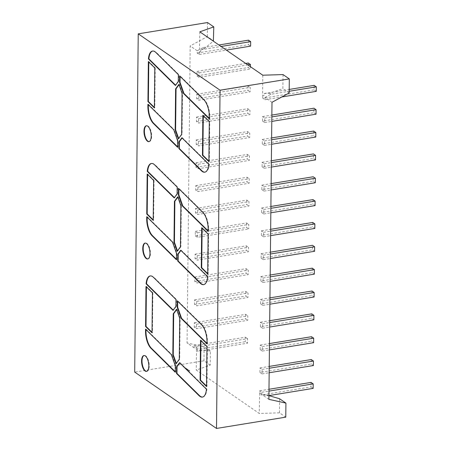 <?xml version="1.0" encoding="UTF-8"?>
<svg xmlns="http://www.w3.org/2000/svg" width="451" height="451" viewBox="0 0 451 451"><rect width="100%" height="100%" fill="white"/><g stroke="black" fill="none" stroke-linecap="round" stroke-linejoin="round"><path stroke-width="0.34" stroke-dasharray="2.25 1.69" d="M146.699 371.359A8.045 3.422 -99.3 0 0 146.913 371.342A8.045 3.422 -99.3 0 0 149.236 365.896A8.045 3.422 -99.3 0 0 144.326 355.467A8.045 3.422 -99.3 0 0 144.117 355.518M147.877 258.913A8.045 3.422 -99.3 0 0 148.091 258.891A8.045 3.422 -99.3 0 0 150.414 253.445A8.045 3.422 -99.3 0 0 145.504 243.016A8.045 3.422 -99.3 0 0 145.295 243.066M149.106 141.597A8.045 3.422 -99.3 0 0 149.32 141.58A8.045 3.422 -99.3 0 0 151.643 136.134A8.045 3.422 -99.3 0 0 146.733 125.705A8.045 3.422 -99.3 0 0 146.524 125.756M188.997 370.666L189.335 370.525L188.806 370.53L189.335 370.615L188.997 370.756M188.681 370.085L187.864 370.198L188.693 370.271M188.067 369.859L187.543 369.989L188.061 369.95M186.804 369.217L187.114 369.065M186.545 368.704L185.812 368.794L186.517 368.681M186.517 368.591L185.812 368.704L186.455 368.721M185.902 368.258L185.4 368.343M185.4 368.253L186.122 368.411M184.459 367.266L183.687 367.069L184.854 367.447L184.076 367.43L184.459 367.695L184.679 367.328L183.687 367.159L184.465 367.272M196.241 349.305L197.6 349.604L196.241 349.305L196.27 347.056L194.116 345.573L194.088 347.822L199.94 349.113L201.264 350.027L210.391 351.075L210.245 365.13L196.275 370.074L259.246 413.454L279.485 412.823L285.771 417.152M210.245 365.13L203.959 360.8L134.697 372.092M184.498 367.627L185.243 367.717L184.498 367.717M185.524 367.999L184.842 368.112M185.795 368.185L185.293 368.27M185.913 368.602L186.224 368.45M186.342 368.625L186.004 368.591M186.832 368.901L186.331 368.98M186.46 368.974L186.866 368.924M186.979 369.003L186.477 369.081M187.407 369.296L186.703 369.408M186.708 369.318L187.627 369.448M187.593 369.657L187.182 369.724M187.182 369.634L187.926 369.606L187.374 369.854M187.374 369.764L187.746 369.64M188.518 370.497L189.031 370.412L188.518 370.497M188.749 370.468L189.273 370.536L188.879 370.694L189.037 370.322L188.642 370.265L188.749 370.559M189.516 370.75L189.127 370.914L189.894 371.01L189.02 370.835M189.02 370.745L189.894 371.01M262.82 95.978L264.19 95.234L262.572 95.809L262.798 98.228L314.105 89.862L314.15 85.363M283.025 74.578L282.878 88.627L269.546 93.34L264.207 93.509L264.19 95.234M262.786 75.204L262.572 95.809M261.603 212.477L263.756 213.96L263.801 209.461L261.648 207.979L261.603 212.477L312.909 204.111L315.063 205.594M262.319 143.925L264.472 145.408L264.523 140.915L262.369 139.432L262.319 143.925L313.625 135.559L315.779 137.042M261.123 258.175L263.277 259.658L263.322 255.159L261.168 253.676L261.123 258.175L312.43 249.809L312.475 245.31M261.366 235.326L261.411 230.827L263.564 232.31L263.514 236.809L261.366 235.326L312.667 226.96L314.821 228.443M262.082 166.78L264.235 168.262L264.28 163.764L262.127 162.281L262.082 166.78L313.389 158.408L313.434 153.915M195.266 235.822L197.414 237.305L248.721 228.939L246.567 227.456L195.266 235.822L195.311 231.324L197.465 232.806L197.414 237.305M197.701 209.957L197.656 214.456L248.963 206.09L249.008 201.591L197.701 209.957L195.548 208.475L195.503 212.973L197.656 214.456M197.944 187.109L197.893 191.607L249.2 183.236L249.251 178.743L197.944 187.109L195.79 185.626L195.74 190.119L197.893 191.607M198.181 164.26L198.136 168.753L249.442 160.387L249.488 155.888L198.181 164.26L196.027 162.772L195.982 167.27L198.136 168.753M198.423 141.405L198.372 145.904L249.679 137.538L249.724 133.039L198.423 141.405L196.27 139.923L196.219 144.421L198.372 145.904M198.66 118.557L198.615 123.055L249.922 114.689L249.967 110.191L198.66 118.557L196.506 117.074L196.461 121.573L198.615 123.055M198.897 95.708L198.852 100.207L250.158 91.841L250.204 87.342L198.897 95.708L196.749 94.225L196.698 98.724L198.852 100.207M199.094 77.358L196.94 75.875L196.986 71.376L199.139 72.859L199.094 77.358L250.395 68.992L250.423 66.686M197.222 255.655L197.177 260.154L248.484 251.788L248.529 247.289L197.222 255.655L195.069 254.172L195.024 258.671L197.177 260.154M196.986 278.504L196.94 283.002L248.242 274.636L248.292 270.138L196.986 278.504L194.832 277.021L194.787 281.52L196.94 283.002M196.743 301.353L196.698 305.851L248.005 297.485L248.05 292.987L196.743 301.353L194.595 299.87L194.544 304.369L196.698 305.851M196.506 324.207L196.461 328.7L247.768 320.334L247.813 315.835L196.506 324.207L194.353 322.724L194.308 327.217L196.461 328.7M262.561 121.077L264.714 122.559L264.76 118.061L262.606 116.578L262.561 121.077L313.868 112.711L313.913 108.212M261.839 189.629L263.993 191.111L264.044 186.613L261.89 185.13L261.839 189.629L313.146 181.263L313.197 176.764M260.887 281.024L260.932 276.525L263.085 278.013L263.04 282.506L260.887 281.024L312.193 272.658L314.341 274.14M260.644 303.873L262.798 305.361L262.843 300.862L260.695 299.379L260.644 303.873L311.951 295.506L314.105 296.989M260.407 326.727L260.452 322.228L262.606 323.711L262.561 328.21L260.407 326.727L311.714 318.355L313.868 319.844M260.165 349.576L260.216 345.077L262.369 346.56L262.319 351.058L260.165 349.576L311.472 341.21L313.625 342.692M259.928 372.425L259.973 367.926L262.127 369.408L262.082 373.907L259.928 372.425L311.235 364.058L313.389 365.541M271.992 102.298L264.974 97.461L264.951 99.71L262.798 98.228M268.881 399.344L261.862 394.507L261.89 392.257L259.737 390.775L259.246 413.454M196.495 349.474L196.275 370.074M194.088 347.822L187.075 342.985L190.181 45.94L207.353 36.604L213.639 40.934M199.821 31.829L199.331 54.509L197.177 53.026L197.2 50.777L190.181 45.94M259.46 392.855L261.067 393.323L259.714 393.024M261.067 393.323L261.05 395.053L310.993 386.907L311.043 382.409M268.92 395.628L266.389 394.884L261.05 395.053M279.631 398.774L279.485 412.823M210.391 351.075L204.106 346.746L187.075 342.985M199.353 52.26L200.723 51.515L199.601 52.429M207.499 22.55L207.353 36.604M289.164 92.962L282.878 88.627M204.106 346.746L203.959 360.8M197.2 50.777L203.097 47.569L204.427 48.482L213.362 41.159M264.974 97.461L270.871 94.253L289.181 91.271M269.546 93.34L270.871 94.253M266.389 394.884L267.714 395.798L261.862 394.507M208.898 161.154L209.32 161.571L208.892 161.638M203.294 115.738L203.3 115.253L202.871 115.321M209.32 161.571L209.738 121.601L203.3 115.253M209.738 121.601L209.309 121.669M181.883 137.775L182.311 137.707L182.103 137.989M182.311 137.707L209.23 164.232L208.802 164.305M204.946 172.152A14.364 6.111 -99.3 0 0 205.166 172.124A14.364 6.111 -99.3 0 0 209.23 164.232M177.598 147.319L178.027 147.251L178.094 140.825L177.666 140.892M178.027 147.251L177.604 146.834M147.905 104.294L148.334 104.22L148.328 104.711M148.334 104.22L174.171 129.685L173.742 129.758M178.094 140.825L174.171 129.685M154.794 67.943L155.223 67.87L148.785 61.528L148.356 61.595M155.223 67.87L154.8 107.845L154.377 107.913M154.8 107.845L154.383 107.428M148.785 61.528L148.779 62.012M152.726 51.019A14.364 6.111 80.7 0 1 152.94 50.974A14.364 6.111 80.7 0 1 156.288 52.406L155.86 52.474M178.286 81.451L178.714 81.383L178.788 74.578L156.288 52.406M178.788 74.578L178.359 74.646M178.714 81.383L175.794 85.391L175.366 85.459M209.337 118.946L209.766 118.872L209.788 116.978A14.364 6.111 -99.3 0 0 204.365 99.784L180.073 75.847L179.65 75.915M209.766 118.872L209.343 118.455M180.073 75.847L180.067 76.332M179.03 84.715L179.335 84.298L182.497 93.267L182.063 134.28L178.765 138.801L178.337 138.874M178.765 138.801L178.641 138.451M179.335 84.298L178.906 84.365M182.497 93.267L182.069 93.334M182.063 134.28L181.64 134.347M202.116 228.183L202.121 227.699L201.693 227.772M207.714 274.09L208.142 274.022L208.559 234.046L202.121 227.699M208.559 234.046L208.131 234.114M208.142 274.022L207.719 273.605M180.704 250.226L181.133 250.153L180.924 250.44M181.133 250.153L208.052 276.683L207.623 276.751M203.767 284.598A14.364 6.111 -99.3 0 0 203.987 284.575A14.364 6.111 -99.3 0 0 208.052 276.683M176.426 259.286L176.848 259.703L176.42 259.77M146.733 216.745L147.156 216.672L147.15 217.156M147.156 216.672L172.992 242.136L172.57 242.204M176.848 259.703L176.916 253.276L172.992 242.136M176.916 253.276L176.488 253.344M153.616 180.389L154.045 180.321L147.607 173.973L147.178 174.041M154.045 180.321L153.628 220.291L153.199 220.364M153.628 220.291L153.205 219.874M147.607 173.973L147.601 174.458M151.547 163.465A14.364 6.111 80.7 0 1 151.761 163.42A14.364 6.111 80.7 0 1 155.11 164.852L154.682 164.925M177.113 193.902L177.536 193.834L177.609 187.024L155.11 164.852M177.609 187.024L177.181 187.097M177.536 193.834L174.616 197.842L174.187 197.91M208.159 231.391L208.587 231.324L208.61 229.429A14.364 6.111 -99.3 0 0 203.187 212.235L178.895 188.292L178.895 188.783M178.895 188.292L178.472 188.366M208.587 231.324L208.165 230.906M180.89 205.786L181.319 205.718L178.156 196.743L177.733 196.816M181.319 205.718L180.89 246.731L180.462 246.798M180.89 246.731L177.587 251.252L177.158 251.32M177.587 251.252L177.463 250.903M178.156 196.743L177.852 197.16M150.369 275.916A14.364 6.111 80.7 0 1 150.583 275.871A14.364 6.111 80.7 0 1 153.932 277.303L153.503 277.371M175.935 306.353L176.364 306.28L176.431 299.475L153.932 277.303M176.431 299.475L176.003 299.543M176.364 306.28L173.438 310.288L173.009 310.361M152.438 292.84L152.866 292.772L146.428 286.424L146 286.498M152.866 292.772L152.449 332.742L152.021 332.81M152.449 332.742L152.026 332.325M146.428 286.424L146.423 286.909M145.555 329.191L145.983 329.123L145.977 329.608M145.983 329.123L171.814 354.582L171.391 354.655M175.247 371.731L175.67 372.148L175.738 365.722L171.814 354.582M175.738 365.722L175.309 365.795M175.67 372.148L175.242 372.222M176.674 309.612L176.984 309.194L180.141 318.164L179.712 359.176L176.409 363.698L175.98 363.771M176.409 363.698L176.29 363.354M176.984 309.194L176.555 309.262M180.141 318.164L179.712 318.237M179.712 359.176L179.284 359.25M206.981 343.842L207.409 343.775L207.432 341.875A14.364 6.111 -99.3 0 0 202.009 324.686L177.722 300.744L177.717 301.229M177.722 300.744L177.294 300.811M207.409 343.775L206.986 343.358M179.526 362.672L179.955 362.604L179.746 362.892M179.955 362.604L206.874 389.134L206.445 389.202M202.595 397.049A14.364 6.111 -99.3 0 0 202.809 397.021A14.364 6.111 -99.3 0 0 206.874 389.134M200.937 340.64L200.943 340.15L200.515 340.223M206.535 386.541L206.964 386.468L207.381 346.498L200.943 340.15M207.381 346.498L206.953 346.565M206.964 386.468L206.541 386.05M197.6 349.604L197.583 351.329L247.526 343.183L247.571 338.69L196.27 347.056M201.264 350.027L197.583 351.329M204.427 48.482L200.74 49.785L200.723 51.515M196.986 71.376L245.694 63.433M199.139 72.859L247.847 64.916M196.94 75.875L248.247 67.509L250.395 68.992M248.292 63.01L248.247 67.509M203.097 47.569L218.921 44.987M248.529 40.156L248.484 44.655L250.638 46.137M197.177 53.026L248.484 44.655M199.331 54.509L226.346 50.1M200.74 49.785L221.075 46.47M196.749 94.225L248.05 85.859L250.204 87.342M196.698 98.724L248.005 90.358L250.158 91.841M248.05 85.859L248.005 90.358M196.506 117.074L247.813 108.708L249.967 110.191M196.461 121.573L247.768 113.207L249.922 114.689M247.813 108.708L247.768 113.207M196.27 139.923L247.576 131.557L249.724 133.039M196.219 144.421L247.526 136.055L249.679 137.538M247.576 131.557L247.526 136.055M196.027 162.772L247.334 154.405L249.488 155.888M195.982 167.27L247.289 158.904L249.442 160.387M247.334 154.405L247.289 158.904M195.79 185.626L247.097 177.254L249.251 178.743M195.74 190.119L247.047 181.753L249.2 183.236M247.097 177.254L247.047 181.753M195.548 208.475L246.855 200.109L249.008 201.591M195.503 212.973L246.81 204.602L248.963 206.09M246.855 200.109L246.81 204.602M197.465 232.806L248.772 224.44L248.721 228.939M195.311 231.324L246.618 222.957L248.772 224.44M246.618 222.957L246.567 227.456M195.069 254.172L246.376 245.806L248.529 247.289M195.024 258.671L246.331 250.305L248.484 251.788M246.376 245.806L246.331 250.305M194.832 277.021L246.139 268.655L248.292 270.138M194.787 281.52L246.094 273.154L248.242 274.636M246.139 268.655L246.094 273.154M194.595 299.87L245.896 291.504L248.05 292.987M194.544 304.369L245.851 296.003L248.005 297.485M245.896 291.504L245.851 296.003M194.353 322.724L245.66 314.353L247.813 315.835M194.308 327.217L245.615 318.851L247.768 320.334M245.66 314.353L245.615 318.851M199.94 349.113L245.372 341.7L247.526 343.183M194.116 345.573L245.423 337.207L245.372 341.7M245.423 337.207L247.571 338.69M262.606 116.578L271.857 115.073M264.714 122.559L271.795 121.404M316.021 114.193L313.868 112.711M264.76 118.061L271.84 116.91M262.127 162.281L271.384 160.77M264.235 168.262L271.316 167.107M315.542 159.891L313.389 158.408M264.28 163.764L271.361 162.608M261.89 185.13L271.141 183.619M263.993 191.111L271.074 189.956M315.3 182.745L313.146 181.263M264.044 186.613L271.124 185.457M263.564 232.31L270.645 231.154M263.514 236.809L270.594 235.653M261.411 230.827L270.662 229.317M312.718 222.461L312.667 226.96M261.168 253.676L270.425 252.171M263.277 259.658L270.358 258.502M314.584 251.292L312.43 249.809M263.322 255.159L270.403 254.009M263.085 278.013L270.166 276.858M263.04 282.506L270.121 281.356M260.932 276.525L270.183 275.02M312.239 268.159L312.193 272.658M262.798 305.361L269.878 304.205M260.695 299.379L269.946 297.869M311.996 291.008L311.951 295.506M262.843 300.862L269.929 299.706M262.606 323.711L269.687 322.555M262.561 328.21L269.642 327.054M260.452 322.228L269.704 320.717M311.759 313.862L311.714 318.355M262.369 346.56L269.45 345.404M262.319 351.058L269.399 349.903M260.216 345.077L269.467 343.566M311.523 336.711L311.472 341.21M262.127 369.408L269.208 368.253M262.082 373.907L269.162 372.752M259.973 367.926L269.23 366.415M311.28 359.56L311.235 364.058M267.714 395.798L268.92 395.6M261.89 392.257L268.971 391.102M259.737 390.775L268.988 389.269M313.146 388.39L310.993 386.907M264.951 99.71L281.802 96.965M264.207 93.509L289.204 89.433M316.258 91.344L314.105 89.862M264.472 145.408L271.553 144.258M262.369 139.432L271.62 137.921M313.676 131.061L313.625 135.559M264.523 140.915L271.603 139.759M263.756 213.96L270.837 212.804M261.648 207.979L270.904 206.468M312.955 199.613L312.909 204.111M263.801 209.461L270.882 208.306M185.198 368.005L185.756 368.163M185.716 368.044L185.226 368.078M185.226 367.988L185.558 368.022M185.327 368.196L185.823 368.208M186.257 368.382L185.868 368.529L186.252 368.461M186.201 368.755L186.596 368.692L186.201 368.755M186.511 369.014L187.007 369.025M187.148 368.997L186.759 369.143L187.148 369.076M187.729 369.431L187.289 369.589M204.365 99.784L203.937 99.857M209.788 116.978L209.36 117.046M203.187 212.235L202.758 212.303M208.61 229.429L208.182 229.497M202.009 324.686L201.586 324.754M207.432 341.875L207.003 341.948M144.326 355.467L143.897 355.535M145.504 243.016L145.075 243.089M146.733 125.705L146.304 125.773M205.166 172.124L204.737 172.192M152.94 50.974L152.511 51.042M203.987 284.575L203.559 284.643M151.761 163.42L151.333 163.493M150.583 275.871L150.155 275.939M202.809 397.021L202.381 397.094M149.32 141.58L148.892 141.648M148.091 258.891L147.663 258.964M146.913 371.342L146.49 371.41"/><path stroke-width="0.68" d="M148.813 365.964A8.045 3.422 -99.3 0 0 143.897 355.535A8.045 3.422 -99.3 0 0 141.575 360.98A8.045 3.422 -99.3 0 0 146.49 371.41A8.045 3.422 -99.3 0 0 148.813 365.964M144.117 355.518A8.045 3.422 -99.3 0 0 142.003 360.913A8.045 3.422 -99.3 0 0 146.699 371.359M149.986 253.513A8.045 3.422 -99.3 0 0 145.075 243.089A8.045 3.422 -99.3 0 0 142.753 248.535A8.045 3.422 -99.3 0 0 147.663 258.964A8.045 3.422 -99.3 0 0 149.986 253.513M145.295 243.066A8.045 3.422 -99.3 0 0 143.181 248.462A8.045 3.422 -99.3 0 0 147.877 258.913M151.215 136.202A8.045 3.422 -99.3 0 0 146.304 125.773A8.045 3.422 -99.3 0 0 143.982 131.218A8.045 3.422 -99.3 0 0 148.892 141.648A8.045 3.422 -99.3 0 0 151.215 136.202M146.524 125.756A8.045 3.422 -99.3 0 0 144.41 131.151A8.045 3.422 -99.3 0 0 149.106 141.597M268.92 395.628L279.631 398.774L285.917 403.104L285.771 417.152L216.508 428.45L134.697 372.092L138.237 33.848L207.499 22.55L213.785 26.88L213.362 41.159M213.785 26.88L199.821 31.829L262.786 75.204L283.025 74.578L289.311 78.908L289.164 92.962L271.992 102.298L268.881 399.344L285.917 403.104M289.311 78.908L220.049 90.2L138.237 33.848M199.032 395.662A14.364 6.111 -99.3 0 0 202.381 397.094A14.364 6.111 -99.3 0 0 206.445 389.202L179.526 362.672L176.6 366.68L176.533 373.49L199.032 395.662L199.455 395.595L176.961 373.417L176.533 373.49M179.284 359.25L175.98 363.771L172.823 354.796L173.252 313.789L176.555 309.262L179.712 318.237L179.284 359.25M173.009 310.361L146.09 283.831A14.364 6.111 80.7 0 1 150.155 275.939A14.364 6.111 80.7 0 1 153.503 277.371L176.003 299.543L175.935 306.353L173.009 310.361M180.89 205.786L177.733 196.816L174.43 201.338L174.001 242.35L177.158 251.32L180.462 246.798L180.89 205.786M174.187 197.91L147.268 171.38A14.364 6.111 80.7 0 1 151.333 163.493A14.364 6.111 80.7 0 1 154.682 164.925L177.181 187.097L177.113 193.902L174.187 197.91M153.616 180.389L147.178 174.041L146.761 214.016L153.199 220.364L153.616 180.389M207.714 274.09L201.276 267.742L201.693 227.772L208.131 234.114L207.714 274.09M175.366 85.459L148.447 58.934A14.364 6.111 80.7 0 1 152.511 51.042A14.364 6.111 80.7 0 1 155.86 52.474L178.359 74.646L178.286 81.451L175.366 85.459M154.794 67.943L148.356 61.595L147.939 101.565L154.377 107.913L154.794 67.943M177.598 147.319L177.666 140.892L173.742 129.758L147.905 104.294L147.889 106.188A14.364 6.111 80.7 0 0 153.306 123.382L177.598 147.319M178.889 148.588L201.383 170.766A14.364 6.111 -99.3 0 0 204.737 172.192A14.364 6.111 -99.3 0 0 208.802 164.305L181.883 137.775L178.957 141.783L178.889 148.588L179.312 148.52L201.811 170.692A14.364 6.111 -99.3 0 0 204.946 172.152M220.049 90.2L216.508 428.45M208.892 161.638L209.309 121.669L202.871 115.321L202.454 155.296L208.892 161.638M203.937 99.857L179.65 75.915L179.583 82.341L183.501 93.481L209.337 118.946L209.36 117.046A14.364 6.111 -99.3 0 0 203.937 99.857M181.64 134.347L178.337 138.874L175.18 129.899L175.608 88.886L178.906 84.365L182.069 93.334L181.64 134.347M177.711 261.039L200.21 283.211A14.364 6.111 -99.3 0 0 203.559 284.643A14.364 6.111 -99.3 0 0 207.623 276.751L180.704 250.226L177.779 254.234L177.711 261.039L178.134 260.971L200.633 283.143A14.364 6.111 -99.3 0 0 203.767 284.598M176.42 259.77L176.488 253.344L172.57 242.204L146.733 216.745L146.71 218.639A14.364 6.111 80.7 0 0 152.128 235.834L176.42 259.77M208.159 231.391L182.322 205.932L178.404 194.793L178.472 188.366L202.758 212.303A14.364 6.111 -99.3 0 1 208.182 229.497L208.159 231.391M152.438 292.84L146 286.498L145.583 326.468L152.021 332.81L152.438 292.84M150.955 348.279L175.242 372.222L175.309 365.795L171.391 354.655L145.555 329.191L145.532 331.09A14.364 6.111 80.7 0 0 150.955 348.279L151.378 348.211A14.364 6.111 80.7 0 1 145.961 331.017L145.532 331.09M206.981 343.842L181.144 318.378L177.226 307.244L177.294 300.811L201.586 324.754A14.364 6.111 -99.3 0 1 207.003 341.948L206.981 343.842M206.535 386.541L200.097 380.193L200.515 340.223L206.953 346.565L206.535 386.541M208.898 161.154L202.882 155.223L202.454 155.296M202.882 155.223L203.294 115.738M182.103 137.989L179.385 141.715L179.312 148.52M179.385 141.715L178.957 141.783M177.604 146.834L153.735 123.315A14.364 6.111 80.7 0 1 148.317 106.12L147.889 106.188M148.328 104.711L148.317 106.12M154.383 107.428L148.362 101.498L147.939 101.565M148.779 62.012L148.362 101.498M175.574 85.177L148.875 58.861A14.364 6.111 80.7 0 1 152.726 51.019M148.875 58.861L148.447 58.934M209.343 118.455L183.929 93.413L183.501 93.481M183.929 93.413L180.005 82.274L179.583 82.341M180.067 76.332L180.005 82.274M178.641 138.451L175.608 129.832L175.18 129.899M175.608 129.832L176.037 88.819L175.608 88.886M179.03 84.715L176.037 88.819M207.719 273.605L201.704 267.674L201.276 267.742M201.704 267.674L202.116 228.183M180.924 250.44L178.207 254.161L178.134 260.971M178.207 254.161L177.779 254.234M176.426 259.286L152.556 235.76A14.364 6.111 80.7 0 1 147.139 218.572L146.71 218.639M147.15 217.156L147.139 218.572M153.205 219.874L147.184 213.949L146.761 214.016M147.601 174.458L147.184 213.949M174.396 197.623L147.697 171.312A14.364 6.111 80.7 0 1 151.547 163.465M147.697 171.312L147.268 171.38M208.165 230.906L182.751 205.859L182.322 205.932M182.751 205.859L178.833 194.725L178.404 194.793M178.895 188.783L178.833 194.725M177.463 250.903L174.43 242.277L174.001 242.35M174.43 242.277L174.858 201.264L174.43 201.338M177.852 197.16L174.858 201.264M173.218 310.074L146.519 283.764A14.364 6.111 80.7 0 1 150.369 275.916M146.519 283.764L146.09 283.831M152.026 332.325L146.011 326.394L145.583 326.468M146.423 286.909L146.011 326.394M145.977 329.608L145.961 331.017M151.378 348.211L175.247 371.731M176.29 363.354L173.252 354.728L172.823 354.796M173.252 354.728L173.68 313.716L173.252 313.789M176.674 309.612L173.68 313.716M206.986 343.358L181.573 318.31L181.144 318.378M181.573 318.31L177.655 307.17L177.226 307.244M177.717 301.229L177.655 307.17M179.746 362.892L177.029 366.612L176.961 373.417M177.029 366.612L176.6 366.68M199.455 395.595A14.364 6.111 -99.3 0 0 202.595 397.049M206.541 386.05L200.526 380.125L200.097 380.193M200.526 380.125L200.937 340.64M245.694 63.433L248.292 63.01L250.446 64.493L250.423 66.686M247.847 64.916L250.446 64.493M218.921 44.987L248.529 40.156L250.683 41.644L250.638 46.137L226.346 50.1M221.075 46.47L250.683 41.644M271.857 115.073L313.913 108.212L316.066 109.694L316.021 114.193L271.795 121.404M271.84 116.91L316.066 109.694M271.384 160.77L313.434 153.915L315.587 155.398L315.542 159.891L271.316 167.107M271.361 162.608L315.587 155.398M271.141 183.619L313.197 176.764L315.35 178.246L315.3 182.745L271.074 189.956M271.124 185.457L315.35 178.246M270.645 231.154L314.871 223.944L314.821 228.443L270.594 235.653M270.662 229.317L312.718 222.461L314.871 223.944M270.425 252.171L312.475 245.31L314.629 246.793L314.584 251.292L270.358 258.502M270.403 254.009L314.629 246.793M270.166 276.858L314.392 269.642L314.341 274.14L270.121 281.356M270.183 275.02L312.239 268.159L314.392 269.642M269.878 304.205L314.105 296.989L314.15 292.496L311.996 291.008L269.946 297.869M269.929 299.706L314.15 292.496M269.687 322.555L313.913 315.345L313.868 319.844L269.642 327.054M269.704 320.717L311.759 313.862L313.913 315.345M269.45 345.404L313.67 338.194L313.625 342.692L269.399 349.903M269.467 343.566L311.523 336.711L313.67 338.194M269.208 368.253L313.434 361.042L313.389 365.541L269.162 372.752M269.23 366.415L311.28 359.56L313.434 361.042M268.92 395.6L313.146 388.39L313.197 383.891L311.043 382.409L268.988 389.269M268.971 391.102L313.197 383.891M281.802 96.965L316.258 91.344L316.303 86.846L314.15 85.363L289.204 89.433M289.181 91.271L316.303 86.846M271.553 144.258L315.779 137.042L315.824 132.543L313.676 131.061L271.62 137.921M271.603 139.759L315.824 132.543M270.837 212.804L315.063 205.594L315.108 201.095L312.955 199.613L270.904 206.468M270.882 208.306L315.108 201.095M201.811 170.692L201.383 170.766M153.735 123.315L153.306 123.382M200.633 283.143L200.21 283.211M152.556 235.76L152.128 235.834"/></g></svg>
